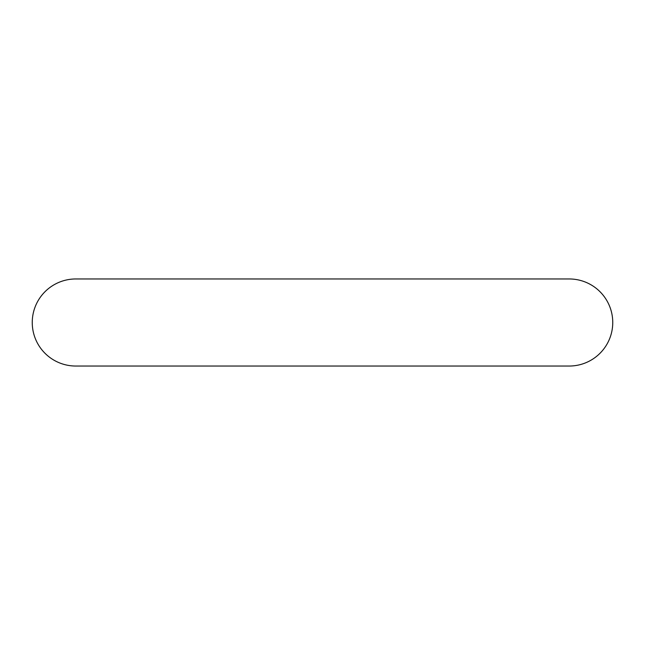 <?xml version="1.0" encoding="UTF-8"?>
<svg xmlns="http://www.w3.org/2000/svg" width="645" height="645" viewBox="0 0 645 645"><rect width="100%" height="100%" fill="white"/><g stroke="black" fill="none" stroke-linecap="round" stroke-linejoin="round"><path stroke-width="0.97" d="M75.788 278.963A43.538 43.538 0 0 0 32.25 322.5A43.538 43.538 0 0 0 75.788 366.038L569.212 366.038A43.538 43.538 0 0 0 612.75 322.5A43.538 43.538 0 0 0 569.212 278.963L75.788 278.963"/></g></svg>
